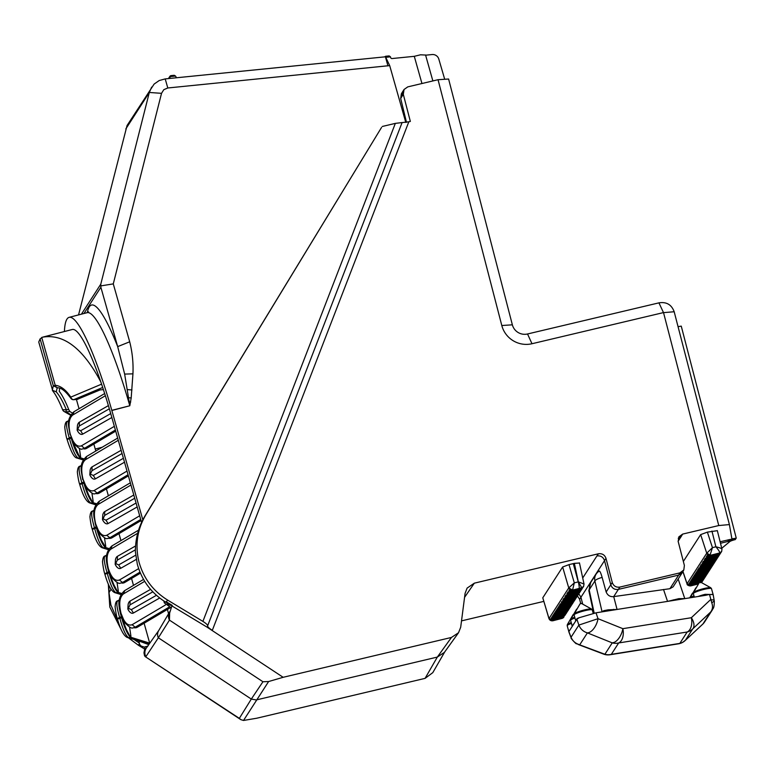 <?xml version="1.0" encoding="UTF-8"?>
<svg xmlns="http://www.w3.org/2000/svg" width="775" height="775" viewBox="0 0 775 775"><rect width="100%" height="100%" fill="white"/><g stroke="black" fill="none" stroke-linecap="round" stroke-linejoin="round"><path stroke-width="1.16" d="M614.052 596.566L669.891 588.709L678.658 575.098L618.382 589.378C614.633 589.882 612.105 588.351 610.797 584.796L606.157 591.993C607.648 595.433 610.167 596.973 613.713 596.614L617.065 609.46L667.546 601.39L678.939 598.649L684.732 598.639M599.133 571.204A8.98 1.337 76.7 0 1 599.23 571.097A8.98 1.337 76.7 0 1 602.127 577.404L606.157 591.993M721.748 548.274L729.74 541.648A5.309 0.746 165.5 0 1 735.301 539.594L735.572 539.158A7.808 1.095 165.5 0 0 729.323 541.095L720.488 543.256M663.507 312.645L674.182 311.744L729.401 524.578L731.813 538.422A5.309 0.746 165.5 0 0 731.803 538.509A5.309 0.746 165.5 0 0 736.25 538.112L735.969 538.538A7.808 1.095 165.5 0 1 730.418 539.4L720.111 541.773M729.401 524.578L718.764 525.547L682.649 534.091L681.37 536.213L678.232 538.276M683.347 561.449L700.648 534.624L707.372 532.125L712.458 547.644L706.752 553.176L710.52 555.268A3.129 3.061 -147.2 0 1 706.732 553.205L706.752 553.176M717.262 530.691L707.372 532.125M425.543 55.199L432.092 54.541A6.268 6.132 -147.2 0 1 438.815 59.074L444.705 79.273M421.949 83.516L414.286 56.323L420.544 54.793L425.572 55.054M386.047 57.96L386.066 57.282L390.474 56.837L390.677 57.612A1.25 1.23 32.8 0 0 392.034 58.551L414.286 56.323M405.79 122.431L389.699 65.604L385.495 56.798L165.201 78.895L167.797 87.982L389.699 65.604M83.942 313.507L100.866 287.254L117.684 346.619L124.649 374.093L129.803 405.761L131.188 397.972L132.942 373.841C133.436 363.01 132.36 352.334 129.696 341.794L113.286 283.882L161.529 93.329L163.806 89.677L167.797 87.982M111.842 410.498L129.803 405.761L111.803 410.343L142.823 519.802M134.24 639.637L139.452 643.163A6.268 6.132 32.8 0 1 139.093 642.194L138.764 641.051M42.451 337.212L72.269 329.491A107.531 16.323 75.5 0 1 100.798 381.881C83.003 348.343 63.55 333.453 42.451 337.212L40.106 338.888L53.31 385.727M141.554 522.389L110.903 414.208A107.531 16.323 -104.5 0 0 100.798 381.881M165.123 601.817L164.387 602.96L163.825 600.983M111.803 410.343A120.067 18.232 -104.5 0 0 69.12 317.353A120.067 18.232 -104.5 0 0 66.97 319.106A120.067 18.232 75.5 0 0 64.412 331.526M170.006 611.33L169.773 611.688A8.544 8.37 32.8 0 0 169.444 620.107L169.657 612.967L171.895 605.905M402.07 122.605L408.822 121.791L212.321 630.317L171.866 605.895L172.263 605.401C169.454 605.43 167.4 604.19 166.102 601.691L165.831 602.243M164.387 602.96L170.907 607.552M166.102 601.691L172.263 605.401M122.159 583.1A18.852 8.99 -101.2 0 0 123.302 583.023A18.852 8.99 -101.2 0 0 124.707 582.48L120.319 583.11L124.707 582.48L140.42 573.18M124.707 582.48L123.554 582.974M138.57 530.158L111.832 545.988C103.927 553.66 106.776 560.005 107.977 568.656L112.288 578.121C116.463 582.422 119.137 584.088 120.309 583.11M136.264 559.424L120.745 568.288A9.397 4.485 78.8 0 1 116.328 566.322A9.397 4.485 78.8 0 1 115.252 564.491L117.325 560.131L117.413 556.334L135.577 545.958M115.165 564.19L115.465 559.569A9.397 4.485 78.8 0 1 117.413 556.334M82.295 448.938L86.693 448.308L82.295 448.938C81.191 449.917 78.527 448.27 74.303 444.007L70.418 434.668C73.422 443.629 77.093 447.349 81.423 445.828A3.129 2.712 -120.6 0 1 81.423 445.828L114.342 426.337M84.136 448.928A18.852 8.99 -101.2 0 0 85.289 448.861A18.852 8.99 -101.2 0 0 86.693 448.308L85.541 448.802M86.693 448.308L115.698 431.142M159.679 598.009L133.416 613.006A9.397 4.485 78.8 0 1 128.999 611.039A9.397 4.485 78.8 0 1 127.923 609.218L130.006 604.858L130.084 601.061L150.583 589.358M127.836 608.908L128.137 604.287A9.397 4.485 78.8 0 1 130.084 601.061M165.404 605.013L132.118 624.718C127.778 626.239 124.107 622.519 121.103 613.558L124.959 622.848C129.134 627.149 131.808 628.806 132.98 627.827M134.831 627.827A18.852 8.99 -101.2 0 0 135.974 627.75A18.852 8.99 -101.2 0 0 137.388 627.208L132.99 627.827L136.226 627.692M143.549 579.429L124.504 590.715C116.599 598.377 119.447 604.732 120.648 613.383L121.103 613.558M137.388 627.208L170.548 607.571M137.175 506.947L108.074 523.561A9.397 4.485 78.8 0 1 103.656 521.594A9.397 4.485 78.8 0 1 102.581 519.773L104.654 515.414L104.732 511.616L133.794 495.022M102.494 519.463L102.794 514.842A9.397 4.485 78.8 0 1 104.732 511.616M139.684 515.782L106.776 535.273C102.436 536.794 98.764 533.074 95.761 524.113L99.617 533.403C103.792 537.695 106.466 539.361 107.638 538.383L110.883 538.247M109.488 538.373A18.852 8.99 -101.2 0 0 110.631 538.305A18.852 8.99 -101.2 0 0 112.036 537.763L107.648 538.383M130.336 482.806L99.152 501.27C91.247 508.933 94.104 515.288 95.306 523.929L95.616 523.619C93.417 514.183 94.221 507.809 98.047 504.496L99.452 501.115M112.036 537.763L141.04 520.587M124.504 462.22L95.403 478.843A9.397 4.485 78.8 0 1 90.985 476.867A9.397 4.485 78.8 0 1 89.91 475.046L91.983 470.687L92.06 466.889L121.123 450.294M89.823 474.746L90.123 470.125A9.397 4.485 78.8 0 1 92.06 466.889M127.013 471.064L94.095 490.556C89.764 492.067 86.093 488.347 83.09 479.396L86.945 488.676C91.121 492.978 93.794 494.634 94.967 493.656L98.212 493.53M96.807 493.656A18.852 8.99 -101.2 0 0 97.96 493.578A18.852 8.99 -101.2 0 0 99.365 493.036L94.976 493.656M117.664 438.078L86.48 456.543C78.575 464.215 81.433 470.561 82.634 479.212L82.944 478.892C80.736 469.466 81.549 463.092 85.376 459.778L86.781 456.397M99.365 493.036L128.369 475.86M111.832 417.502L82.722 434.116A9.397 4.485 78.8 0 1 78.304 432.15A9.397 4.485 78.8 0 1 77.238 430.319L79.312 425.969L79.389 422.162L108.403 405.606M77.151 430.018L77.452 425.397A9.397 4.485 78.8 0 1 79.389 422.172M100.866 287.254L100.798 284.125L81.433 314.156M62.717 409.927C58.968 400.782 55.655 394.465 52.777 390.988L38.75 342.027L40.106 338.888M41.724 337.406L55.306 385.611L56.217 387.113L57.815 387.868M55.306 385.611L53.31 385.737L57.282 387.752M59.675 388.246L59.249 391.298C62.232 395.153 65.4 401.247 68.742 409.578L69.924 411.583L72.327 412.968M57.147 387.936L56.255 391.85C59.568 395.667 62.93 401.634 66.34 409.762L68.742 409.578M53.31 385.737L52.342 390.213L56.255 391.85M101.583 384.158L70.777 397.129L70.709 397.933A3.129 3.061 -147.2 0 0 73.79 399.658L73.761 399.658A3.129 2.742 -112.8 0 1 70.777 397.129C65.885 389.796 60.702 385.843 55.219 385.282M62.688 409.675L66.34 409.762L65.933 411.835A3.129 3.061 -147.2 0 1 62.862 410.12L62.688 409.675M69.924 411.583L65.933 411.835A3.129 3.013 119.9 0 1 62.833 410.101M77.335 399.319L100.12 389.903L103.414 389.641M79.031 408.725L76.415 399.445M93.843 444.085L95.809 451.021M71.416 438.786A18.852 3.633 72.9 0 0 80.561 457.822L80.571 456.562M83.991 458.897L80.561 457.822L78.914 455.487L72.007 440.113M68.849 421.028A18.794 3.623 72.9 0 0 68.587 425.088M70.825 437.255L69.256 437.885C66.146 427.132 65.681 421.619 67.861 421.358M80.561 457.822L78.178 458.122C75.378 456.243 72.472 449.723 69.45 438.534L71.232 438.321M68.927 420.534L67.26 421.387C65.933 421.571 65.129 423.353 64.838 426.715C64.403 425.523 65.749 435.802 66.979 439.096L69.304 438.03L69.45 438.534L67.202 439.657L67.057 439.154M140.595 641.623L148.761 644.626M168.572 613.732L167.41 609.431M130.898 636.023L130.888 637.283L129.241 634.938L126.344 629.503L121.481 616.58L117.306 618.547C116.076 615.253 114.739 604.984 115.165 606.166C115.456 602.805 116.26 601.032 117.597 600.838L119.553 599.831A18.794 3.623 72.9 0 0 121.191 616.212A18.794 3.623 72.9 0 0 121.307 616.629A18.852 3.633 72.9 0 0 121.636 617.84A18.852 3.633 72.9 0 0 130.888 637.283L128.505 637.573L147.114 643.376L149.691 643.143L144.111 623.226M147.114 643.376L127.255 637.457C122.363 635.142 119.137 624.863 117.451 619.051L117.383 618.615M133.494 585.387L131.547 578.431M120.939 540.601L118.982 533.646M108.374 495.806L106.427 488.86M127.284 637.467L128.505 637.573C125.705 635.703 122.799 629.174 119.776 617.995L119.582 617.336C116.473 606.583 116.008 601.071 118.188 600.809M121.656 616.522L120.629 613.151M121.617 617.762L117.451 619.06M130.888 637.283L149.691 643.143M106.882 555.094A18.794 3.623 72.9 0 0 108.607 571.34A18.794 3.623 72.9 0 0 108.723 571.766L104.809 573.742M118.313 591.16L118.304 592.42L116.667 590.075L113.77 584.641L108.723 571.766A18.852 3.633 72.9 0 0 109.052 572.977A18.852 3.633 72.9 0 0 118.304 592.42L115.921 592.71C113.131 590.841 110.215 584.311 107.192 573.122L107.008 572.473C103.898 561.72 103.424 556.208 105.613 555.946M108.897 571.717L108.684 570.972M109.033 572.899L104.867 574.197C106.553 580 109.779 590.279 114.671 592.594L121.094 594.599M118.304 592.42L121.723 593.485M95.703 525.285A18.794 3.623 72.9 0 0 96.023 526.477A18.794 3.623 72.9 0 0 96.148 526.903L92.225 528.879M96.236 526.874L96.148 526.903A18.852 3.633 72.9 0 0 96.468 528.114A18.852 3.633 72.9 0 0 105.72 547.557L103.337 547.847C100.547 545.978 97.631 539.448 94.608 528.259L94.424 527.61C91.314 516.857 90.849 511.345 93.029 511.083M94.211 510.347A18.794 3.623 72.9 0 0 94.172 518.243M105.739 546.288L105.72 547.557L101.186 539.768L96.313 526.855M96.449 528.037L92.293 529.325C93.969 535.137 97.204 545.416 102.087 547.731L108.49 549.727M105.72 547.557L109.139 548.623M83.526 482.06L79.641 484.017M83.661 482.418A18.852 3.633 72.9 0 0 83.894 483.251A18.852 3.633 72.9 0 0 93.145 502.694L90.753 502.985C87.962 501.115 85.056 494.586 82.024 483.397L81.84 482.748C78.73 471.994 78.265 466.482 80.445 466.221M81.54 465.649A18.794 3.623 72.9 0 0 81.317 471.442M93.155 501.425L93.145 502.694L91.498 500.35L88.602 494.905L84.078 483.193M83.874 483.174L79.709 484.462C81.394 490.265 84.62 500.553 89.503 502.868L95.897 504.864M93.145 502.694L96.565 503.76M165.201 78.895L159.204 80.542L154.118 84.078L127.052 125.521L78.546 314.912M151.648 87.12L149.313 92.467L100.798 284.125M139.452 643.163L139.345 644.025L141.05 645.992L144.954 647.299M147.851 646.156L145.148 646.786L143.976 652.812L144.547 655.786L145.845 656.716L158.352 637.786L251.303 699.069L239.339 718.357L240.802 719.636L243.524 720.459L256.767 718.222L425.078 678.367L437.332 657.074L444.404 652.366L458.519 632.739L460.689 627.256L465.087 593.369L467.112 588.089L474.329 583.168L464.574 597.331M125.831 128.902L149.313 92.467L161.529 93.329M100.653 285.927L113.286 283.882M87.323 312.625A126.335 19.181 -104.5 0 1 117.684 346.619L129.696 341.794M385.427 56.817L387.946 65.904M169.473 78.469L169.928 77.568L169.328 78.478M168.688 78.546L169.928 76.618L175.537 76.057L174.268 75.301L170.713 75.65L169.928 77.568M174.268 75.301L170.888 75.65M175.537 76.057L176.487 77.762M385.592 56.304A1.25 1.23 32.8 0 0 384.875 56.817L384.836 56.875A1.25 1.25 0 0 1 385.611 56.284A1.25 1.23 32.8 0 1 385.776 56.265L385.795 56.246A1.25 1.25 0 0 0 385.611 56.284M385.718 57.273L385.795 56.246L389.157 55.916L385.853 56.265M390.474 56.837L389.157 55.916M111.028 589.3L109.004 592.623L110.903 604.965L118.527 622.596M108.888 585.338L109.004 592.623M165.928 602.311C151.358 593.204 141.806 580.456 137.282 564.055L135.383 551.703C135.392 538.538 138.58 526.651 144.935 516.034L145.778 514.92C137.204 529.548 134.937 545.174 138.967 561.827C143.491 578.227 153.043 590.986 167.613 600.083L166.305 601.817M145.778 514.92L381.542 127.439L144.935 516.034M408.822 121.791L410.343 121.433L403.3 94.308L401.915 96.458L402.583 91.789L404.066 89.483L403.3 94.308M580.717 603.502L579.623 599.278L577.462 595.956M563.842 617.094L562.02 618.402L563.842 617.094A3.129 3.061 -147.2 0 1 562.03 618.382L552.817 620.717L549 618.557L542.781 597.806L548.971 618.663M542.781 597.806L562.64 567L568.995 564.626L574.314 582.868L578.344 581.851L574.352 563.357L568.995 564.626M579.419 563.028L574.352 563.357M543.788 601.39L461.522 620.872M679.917 572.87L683.812 569.945L682.368 572.493L678.658 575.098L679.917 572.87L619.845 587.092C616.106 587.586 613.577 586.065 612.26 582.519L610.797 584.796L604.5 560.548C603.192 556.993 600.664 555.472 596.915 555.966L598.407 553.786L474.329 583.168M735.446 538.664L735.572 539.158M139.238 643.831L138.463 645.304L144.479 648.937M138.463 645.304L128.447 637.835M121.675 630.627L109.817 607.048L108.306 584.021M145.312 656.687L239.339 718.357M169.589 611.988L158.594 630.763A7.614 7.459 32.8 0 0 158.352 637.786L169.444 620.107L262.948 681.748L268.615 681.535L283.146 677.302L451.457 637.447L458.529 632.739M451.457 637.447L437.332 657.074L256.234 699.951L251.303 699.069L262.948 681.748M432.808 672.632L425.078 678.367M682.368 572.493L673.107 586.849L669.891 588.709M404.066 89.483L407.776 86.878L438.04 79.709L448.599 79.021L512.362 324.822A12.526 12.264 32.8 0 0 527.533 333.977L658.934 302.86C666.481 301.669 671.567 304.633 674.182 311.744M663.458 312.596L531.989 343.732A24.936 24.403 -147.2 0 1 501.803 325.519L438.04 79.709M402.583 91.799L401.353 93.833L400.694 98.493L406.478 122.305M678.057 326.672L681.254 326.13L736.25 538.112M382.298 126.47L395.337 123.38L402.089 122.566L207.671 625.716M169.754 612.55L169.657 612.967A8.544 8.37 -147.2 0 1 169.793 612.366M167.613 600.083L202.905 621.395C206.121 623.42 207.69 624.902 207.623 625.832L207.603 625.88C207.535 626.801 209.105 628.283 212.321 630.317M663.545 312.703L658.934 302.86M718.764 525.547L663.536 312.645M683.812 569.945L684.383 565.44L678.183 541.522L678.852 536.862L682.649 534.091M612.26 582.519L605.992 558.368L579.623 599.278M598.407 553.786C602.156 553.302 604.684 554.822 605.992 558.368M562.02 618.402L552.73 620.804L548.991 618.721M560.267 604.694L559.657 604.849L560.8 605.73L562.34 605.943L558.959 605.924L561.643 607.019L558.271 606.999L560.945 608.094L557.574 608.075L560.257 609.169L556.876 609.15L559.56 610.254L556.188 610.225L558.872 611.33L555.491 611.301L558.174 612.405L554.793 612.386L557.477 613.48L554.106 613.461L556.789 614.556L553.408 614.536L556.092 615.631L552.711 615.612L555.394 616.706L552.023 616.687L554.706 617.791L551.325 617.762L554.009 618.867L550.628 618.847L553.311 619.942L562.534 617.617M565.198 614.982L563.222 616.532L565.392 614.653M554.009 618.867L563.473 616.493M565.895 613.907L563.919 615.457L566.079 613.577M554.706 617.791L563.919 615.457M566.263 613.335L564.617 614.381L566.777 612.502M555.394 616.706L564.617 614.381M567.281 611.756L565.304 613.306L567.474 611.427M556.092 615.631L565.304 613.306M567.978 610.681L566.002 612.231L568.162 610.342M556.789 614.556L566.002 612.231M568.346 610.109L566.699 611.155L568.86 609.266M557.477 613.48L566.699 611.155M569.363 608.52L567.387 610.08L569.557 608.191M558.174 612.405L567.387 610.08M570.061 607.445L568.085 608.995L570.245 607.116M558.872 611.33L568.085 608.995M570.429 606.873L568.773 607.92L570.942 606.04M559.56 610.254L568.773 607.92M571.446 605.294L569.47 606.844L571.64 604.965M560.257 609.169L569.47 606.844M572.144 604.219L570.167 605.769L572.328 603.89M560.945 608.094L570.167 605.769M572.512 603.648L570.855 604.694L573.025 602.805M561.643 607.019L570.855 604.694M573.529 602.059L571.553 603.618L573.723 601.729M562.34 605.943L571.553 603.618M574.411 600.654L572.25 602.533L574.227 600.983M559.889 604.481L563.028 604.868L560.354 603.764L563.725 603.793L562.195 603.57L561.284 602.33L564.423 602.717L561.739 601.613L565.111 601.632L563.58 601.419L562.669 600.17L565.808 600.557L564.268 600.344L563.357 599.094L566.506 599.482L563.822 598.387L567.193 598.407L565.663 598.193L564.752 596.944L567.891 597.331L566.351 597.108L565.44 595.868L568.588 596.256L565.905 595.152L569.276 595.181L567.746 594.958L566.835 593.708L569.974 594.096L568.433 593.882L567.523 592.633L570.671 593.02L567.988 591.926L571.359 591.945L569.828 591.732L568.918 590.482L572.057 590.87L581.521 588.496L571.756 590.957M572.493 602.495L563.028 604.868M575.108 599.579L572.938 601.458L574.595 600.412M572.938 601.458L563.725 603.793M575.806 598.503L573.636 600.383L575.283 599.337M573.636 600.383L564.423 602.717M574.333 599.308L576.309 597.757L574.585 599.259L565.111 601.632M577.191 596.353L575.021 598.232L576.678 597.186M575.021 598.232L565.808 600.557M577.888 595.268L575.718 597.157L577.695 595.607M575.718 597.157L566.506 599.482M576.416 596.082L578.392 594.522L576.668 596.033L567.193 598.407M579.274 593.117L577.104 594.997L578.76 593.95M577.104 594.997L567.891 597.331M579.962 592.042L577.801 593.921L579.778 592.371M577.801 593.921L568.588 596.256M580.659 590.967L578.499 592.846L580.465 591.296M578.499 592.846L569.276 595.181M579.187 591.771L581.163 590.221L579.438 591.722L569.974 594.096M582.044 588.806L579.884 590.695L581.531 589.649M579.884 590.695L570.671 593.02M580.582 589.62L582.548 588.07L580.833 589.572L571.359 591.945M582.577 587.915L583.575 586.472A3.129 3.061 -147.2 0 1 581.773 587.77L581.269 588.545L582.577 587.915M571.747 590.967L572.551 590.095A3.129 3.061 -147.2 0 1 568.743 587.925L574.314 582.868L572.56 590.095L568.753 587.905M583.653 586.355A3.129 3.061 -147.2 0 1 583.575 586.472L584.021 584.03L578.344 581.851L581.773 587.76L583.701 586.268M562.64 567L568.743 587.925L549 618.557A3.129 3.061 -147.2 0 0 552.817 620.707L552.74 620.794M690.845 585.793A3.129 3.061 -147.2 0 1 687.067 583.711L690.835 585.803L691.31 585.067L698.963 583.139M698.265 569.819L697.645 569.974L698.798 570.855L700.329 571.078L696.958 571.049L699.641 572.153L696.26 572.124L698.943 573.229L695.562 573.209L698.246 574.304L694.875 574.285L697.558 575.379L694.177 575.36L696.861 576.455L693.489 576.435L696.163 577.53L692.792 577.511L695.475 578.615L692.094 578.586L694.778 579.69L691.407 579.661L694.09 580.766L690.709 580.746L693.393 581.841L690.012 581.822L692.695 582.916L689.324 582.897L692.007 583.992L688.626 583.972L691.31 585.067M692.007 583.992L701.462 581.618L703.593 579.283L702.76 580.669L690.467 583.778M692.695 582.916L702.16 580.543L704.291 578.208L703.448 579.593L691.164 582.703M693.393 581.841L702.857 579.467L704.988 577.133L704.146 578.518L691.852 581.628M694.09 580.766L703.545 578.392L705.676 576.058L704.843 577.443L692.55 580.543M694.778 579.69L704.243 577.307L706.374 574.982L705.531 576.368L693.247 579.467M695.475 578.615L704.94 576.232L707.071 573.907L706.228 575.292L693.935 578.392M696.163 577.53L705.628 575.157L707.759 572.832L706.926 574.207L694.632 577.317M696.861 576.455L706.325 574.081L708.457 571.747L707.614 573.132L695.33 576.242M697.558 575.379L707.013 573.006M698.246 574.304L707.711 571.931L709.842 569.596L709.009 570.981L696.715 574.091M698.943 573.229L708.408 570.855L710.539 568.521L709.697 569.906L697.413 573.006M699.641 572.153L709.096 569.77M700.329 571.078L709.793 568.695L711.925 566.37L711.092 567.755L698.798 570.855M697.887 569.606L701.026 569.993L699.486 569.78L698.575 568.53L701.724 568.918L699.04 567.823L702.412 567.842L700.881 567.629L699.97 566.38L703.109 566.767L701.569 566.554L700.658 565.304L703.807 565.692L701.123 564.587L704.494 564.617L702.964 564.394L702.053 563.144L705.192 563.532L703.652 563.318L702.741 562.069L705.889 562.456L703.206 561.362L706.577 561.381L705.047 561.168L704.136 559.918L707.275 560.306L705.734 560.092L704.824 558.843L707.972 559.23L705.289 558.136L708.66 558.155L707.129 557.932L706.219 556.692L709.357 557.08L707.817 556.857L706.907 555.607L710.055 555.995L719.52 553.621M711.179 566.544L701.724 568.918M700.881 567.629L713.174 564.52L714.007 563.134L711.886 565.469L702.412 567.842M713.262 563.318L703.807 565.692M702.964 564.394L715.248 561.294L716.09 559.908L713.969 562.233L704.494 564.617M715.344 560.083L705.889 562.456M705.047 561.168L717.33 558.058L718.173 556.673L716.052 559.007L706.577 561.381M717.427 556.857L707.972 559.23M707.129 557.932L719.413 554.832L720.256 553.447L718.134 555.772L708.66 558.155M719.51 553.621L709.745 556.092L712.458 547.644L715.877 546.782C718.561 549.969 719.849 552.013 719.733 552.943L719.743 552.933M690.767 585.89C688.239 585.735 686.999 585.057 687.028 583.846L682.891 571.582M711.934 531.04L715.877 546.782C720.004 547.789 722.019 548.613 721.942 549.233M700.523 582.742L702.906 580.368L702.063 581.744L700.61 582.112M703.138 580L701.22 581.667M703.836 578.925L701.908 580.591M704.523 577.85L702.605 579.516M705.221 576.765L703.303 578.431M705.918 575.689L703.991 577.356M706.606 574.614L704.688 576.28M707.304 573.539L705.386 575.205M708.001 572.463L706.073 574.13M708.689 571.388L706.771 573.054L709.154 570.671L708.311 572.057L696.018 575.166M709.387 570.303L707.468 571.979M710.084 569.228L708.156 570.894M710.772 568.153L708.854 569.819L711.237 567.445L710.394 568.831L698.101 571.931M711.469 567.077L709.551 568.743M699.486 569.78L711.779 566.67L712.622 565.295L710.239 567.668L712.167 566.002M710.239 567.668L700.726 570.09M700.183 568.705L712.477 565.595L713.32 564.21L710.937 566.593L712.855 564.927M711.634 565.518L713.552 563.851M701.569 566.554L713.862 563.444L714.705 562.059L712.322 564.442L714.25 562.766M712.322 564.442L702.809 566.854M702.266 565.469L714.56 562.369L715.403 560.984L713.019 563.357L714.938 561.691M713.717 562.282L715.635 560.616M703.652 563.318L715.945 560.218L716.788 558.833L714.405 561.207L716.333 559.54M714.405 561.207L704.892 563.628M704.349 562.243L716.643 559.133L717.476 557.758L715.102 560.131L717.02 558.465M715.8 559.056L717.718 557.39M705.734 560.092L718.028 556.983L718.871 555.597L716.488 557.981L718.406 556.314M716.488 557.981L706.974 560.393M706.432 559.017L718.725 555.908L719.558 554.522L717.185 556.905L719.103 555.229M717.873 555.82L719.801 554.154M707.817 556.857L720.111 553.757L720.953 552.372L718.57 554.745L720.488 553.079M718.57 554.745L709.057 557.167M710.52 555.268L719.733 552.943L721.69 551.393L720.905 552.633M602.127 577.404A9.397 2.189 166.8 0 0 596.537 579.535A9.397 2.189 166.8 0 0 594.89 580.998A9.397 9.193 -147.2 0 1 596.111 574.101L590.986 582.044A9.397 9.193 -147.2 0 0 589.765 588.942L588.845 590.657M588.855 590.695L590.676 582.48L589.165 589.794L594.192 613.151M601.71 611.911L603.832 610.671L608.123 609.838L616.852 609.47M578.15 644.471L603.599 654.1A12.526 12.526 0 0 0 610.012 654.759A12.526 7.769 -99.1 0 0 611.33 654.342A12.526 12.264 -147.2 0 1 604.887 654.265L612.231 642.872L587.411 632.884A12.526 12.264 -147.2 0 1 578.886 625.076L598.019 618.683L622.848 628.67A12.526 6.597 111.9 0 1 614.091 642.427L612.231 642.872A12.526 12.264 -147.2 0 0 618.673 642.959L611.33 654.342L679.82 643.395L687.163 632.012L618.673 642.959A12.526 7.769 -99.1 0 0 622.848 628.67L691.339 617.723L710.452 599.753L714.037 600.015M603.599 654.1A12.526 5.735 -69.3 0 0 604.887 654.265L576.232 643.56C577.162 645.197 569.887 637.525 571.223 638.009L570.7 636.372L571.223 638.009M713.271 608.21L710.607 612.076L692.724 628.893A12.526 12.264 -147.2 0 1 687.163 632.012A12.526 7.769 -99.1 0 0 691.339 617.723A12.526 7.314 -133.2 0 1 692.724 628.893L685.391 640.276A12.526 12.264 -147.2 0 1 679.82 643.395A12.526 7.769 -99.1 0 1 678.503 643.812A12.526 12.526 0 0 0 685.061 640.615L702.954 623.943L710.607 612.076C712.671 609.479 713.058 606.418 711.789 602.882L709.551 594.677C712.225 594.28 713.426 594.357 713.145 594.938M704.63 621.889A12.526 12.264 -147.2 0 1 702.954 623.943A12.526 8.108 -132.9 0 1 702.634 624.282A12.526 12.526 0 0 0 704.63 621.889L712.322 609.964M576.871 619.215L579.177 617.723L596.004 612.822L598.019 618.683A12.526 6.597 -68.1 0 1 589.262 632.439A12.526 6.597 -68.1 0 1 587.411 632.884L579.758 644.752C575.583 643.618 572.677 641.109 571.049 637.224L578.886 625.076L576.871 619.215L568.879 631.606L570.7 636.372M568.84 631.305L570.148 629.639M596.004 612.822L614.207 609.915M577.104 618.954L577.046 618.605A9.436 1.298 -15.4 0 1 577.23 618.518A9.436 1.298 -15.4 0 1 579.39 617.627M576.067 620.126L577.046 618.605M580.184 603.783L581.26 603.512M712.235 610.09C712.961 608.143 714.25 608.995 714.308 601.216L713.203 594.793M714.182 600.974L711.789 602.882M673.272 599.879L674.018 600.354L706.035 595.239M698.12 596.498A9.397 1.298 -15.4 0 1 705.173 594.328L713.068 594.57M705.173 594.328L705.618 595.307M699.438 582.461L700.464 582.199M705.696 595.297L709.454 594.406M663.516 589.475L667.546 601.39L673.485 600.441M613.567 609.353L613.974 609.954L616.813 609.499M589.765 588.942L594.89 580.998L602.078 611.853M572.357 626.21L573.577 623.991M619.845 587.092L613.713 596.614M582.713 604.151L580.901 597.157L578.809 593.873M593.398 611.785L592.972 612.444M596.915 555.966L582.713 577.995M681.37 536.222L678.115 541.26M139.093 642.194L139.645 641.332M108.432 568.84C111.435 577.801 115.107 581.512 119.447 580L122.508 582.49L139.984 572.144M119.447 580.01A3.129 2.712 -120.6 0 1 119.447 580L138.657 568.618M108.297 568.337C106.088 558.911 106.892 552.536 110.728 549.223L112.123 545.842M110.728 549.223L137.669 533.268M135.664 555.21L118.662 564.917L120.745 568.288M118.662 564.917L115.969 563.677M117.325 560.131L135.392 549.824M115.378 430.028L84.485 448.318L81.433 445.838M70.273 434.174C68.064 424.739 68.878 418.364 72.705 415.051L74.109 411.67M156.434 595.307L131.333 609.634L133.416 613.006M131.333 609.634L128.65 608.404M168.766 607.329L135.179 627.217L132.118 624.727A3.129 2.712 -120.6 0 1 132.118 624.718M120.968 613.064C118.759 603.628 119.573 597.263 123.399 593.941L124.794 590.569M123.399 593.941L144.693 581.337M130.006 604.858L152.83 591.829M136.061 503.023L105.991 520.19L108.074 523.561M105.991 520.19L103.298 518.959M106.776 535.283A3.129 2.712 -120.6 0 1 106.776 535.273L109.837 537.763L140.73 519.473M95.761 524.113L95.616 523.619M98.047 504.496L130.965 485.014M104.654 515.414L134.714 498.248M123.39 458.296L93.32 475.472L95.403 478.843M93.32 475.472L90.627 474.232M94.104 490.556A3.129 2.712 -120.6 0 1 94.095 490.556L97.166 493.045L128.059 474.755M83.09 479.396L82.944 478.892M85.376 459.778L118.294 440.287M91.983 470.687L122.043 453.53M72.705 415.051L105.371 395.715M110.718 413.579L80.648 430.745L82.722 434.116M80.648 430.745L77.955 429.515M79.312 425.969L109.343 408.812M69.12 317.353L87.1 312.693A120.067 18.232 75.5 0 1 129.803 405.761M77.858 399.27L73.79 399.658L102.697 387.481M65.933 411.835L70.951 414.722M102.174 447.252L95.257 449.045M83.429 459.759L76.957 458.015M121.21 594.357L114.7 592.604M108.616 549.494L102.116 547.741M96.023 504.622L89.532 502.878M124.649 374.093L132.942 373.841M127.468 389.641L131.973 389.951M128.766 397.72L131.188 397.972M129.386 401.808L130.723 401.983M145.845 656.716A8.544 8.37 -147.2 0 1 146.175 648.297L145.138 649.915A8.544 8.37 32.8 0 0 143.976 652.812M728.306 541.405L727.919 539.923M728.955 539.681L729.323 541.095M146.175 648.297A8.544 8.37 -147.2 0 1 146.368 648.007L158.749 630.492M268.615 681.535L243.524 720.459M501.803 325.519L512.362 324.822M531.989 343.732L527.533 333.977M400.694 98.493L401.915 96.458M206.973 627.091L283.146 677.302M202.905 621.395L395.337 123.38M552.817 620.707L553.311 619.942M551.781 619.729L564.074 616.619M552.468 618.644L564.762 615.544M553.166 617.568L565.459 614.468M553.863 616.493L566.147 613.383M554.551 615.418L566.845 612.308M555.249 614.342L567.542 611.233M555.946 613.267L568.23 610.158M556.634 612.192L568.928 609.082M557.332 611.107L569.625 608.007M558.029 610.032L570.313 606.932M558.717 608.956L571.01 605.847M559.414 607.881L571.708 604.771M560.112 606.806L572.396 603.696M560.8 605.73L573.093 602.621M561.497 604.645L573.791 601.545M562.195 603.57L574.478 600.47M562.882 602.495L575.176 599.395M563.58 601.419L575.873 598.31M564.268 600.344L576.561 597.234M564.965 599.269L577.259 596.159M565.663 598.193L577.956 595.084M566.351 597.108L578.644 594.008M567.048 596.033L579.342 592.933M567.746 594.958L580.039 591.858M568.433 593.882L580.727 590.773M569.131 592.807L581.424 589.697M569.828 591.732L582.112 588.622M581.773 587.77L572.56 590.095M579.109 588.428A5.948 0.901 -104.2 0 0 578.237 581.87L573.287 563.609M700.648 534.624L706.732 553.205L687.067 583.711L682.94 571.485M698.546 583.856L690.835 585.803M689.769 584.854L699.37 582.432L693.518 592.507A9.029 1.25 -15.4 0 1 695.194 591.412A9.029 1.25 -15.4 0 1 704.175 588.506A9.029 1.25 -15.4 0 1 710.762 587.75L711.479 588.651A9.397 1.298 164.6 0 0 705.105 589.136A9.397 1.298 164.6 0 0 695.136 592.303A9.397 1.298 164.6 0 0 693.363 593.64L694.313 597.108M683.744 641.506L685.391 640.276M571.466 623.381A9.397 1.298 164.6 0 0 568.966 624.388A9.397 1.298 164.6 0 0 567.193 625.725L568.792 631.518M567.193 625.725L567.348 624.592A9.029 1.25 -15.4 0 1 569.024 623.497A9.029 1.25 -15.4 0 1 571.243 622.587M574.101 614.962L574.256 613.829A9.067 1.25 -15.4 0 1 575.932 612.734A9.067 1.25 -15.4 0 1 584.96 609.809A9.067 1.25 -15.4 0 1 591.567 609.063L592.284 609.954A9.436 1.298 164.6 0 0 585.881 610.448A9.436 1.298 164.6 0 0 575.883 613.626A9.436 1.298 164.6 0 0 574.101 614.962L575.631 620.533M694.197 596.663A9.397 1.298 164.6 0 0 692.201 597.447M690.128 597.777A9.029 1.25 -15.4 0 1 691.726 596.798A9.029 1.25 -15.4 0 1 693.974 595.878M574.934 617.985A9.436 1.298 164.6 0 0 572.415 619.012A9.436 1.298 164.6 0 0 570.623 620.349L572.163 625.919M570.623 620.349L570.788 619.215A9.067 1.25 -15.4 0 1 572.463 618.121A9.067 1.25 -15.4 0 1 574.711 617.2M432.867 80.939L425.552 54.977M107.977 568.656L108.122 569.16M116.328 566.322L115.252 564.539M69.963 434.484C69.033 426.027 65.468 420.457 73.809 411.825L104.673 393.545M128.999 611.039L127.923 609.266M120.648 613.383L120.793 613.877M103.656 521.594L102.581 519.822M95.306 523.929L95.451 524.433M90.985 476.867L89.91 475.094M82.634 479.212L82.77 479.706M78.304 432.15L77.238 430.367M87.1 312.693L88.544 311.85M70.864 398.292C65.468 391.065 61.118 387.587 57.815 387.858M70.758 398.127A3.129 3.129 0 0 0 73.78 399.697L77.607 399.338M62.727 409.956A3.129 3.129 0 0 0 63.347 410.915M64.063 411.477L70.632 415.255M80.6 456.717L79.389 448.328M83.303 459.992L76.928 458.006C74.158 457.725 70.893 451.593 67.125 439.599M130.927 636.178L129.541 626.975M104.867 574.188L104.732 573.684C103.492 570.39 102.155 560.112 102.581 561.303C102.872 557.942 103.676 556.169 105.013 555.975L106.892 555.007M118.343 591.315L117.006 582.325M92.283 529.325L92.148 528.821C90.907 525.528 89.571 515.249 90.007 516.441C90.288 513.079 91.101 511.306 92.428 511.113L94.24 510.183M105.758 546.452L104.47 537.656M79.709 484.462L79.563 483.958C78.323 480.665 76.987 470.386 77.422 471.578C77.713 468.216 78.517 466.434 79.844 466.25L81.578 465.358M93.174 501.58L91.925 492.997M170.064 76.066L168.456 78.575M145.07 656.522L240.608 719.51M444.763 651.862L432.808 672.623M402.099 122.547L207.642 625.793M563.725 617.258L561.885 618.489M581.86 589.145L581.521 589.659M579.08 593.447L578.751 593.97M576.997 596.682L576.668 597.196M575.612 598.833L575.283 599.346M574.914 599.908L574.585 600.422M572.832 603.144L572.502 603.657M570.749 606.37L570.419 606.883M568.666 609.596L568.337 610.119M566.583 612.831L566.254 613.345M579.458 562.892L584.021 584.03M698.498 583.933L690.951 585.842M717.301 530.555L721.961 549.107L721.67 551.442M720.547 553.195L720.217 553.708M719.849 554.27L719.52 554.784M719.161 555.346L718.822 555.869M718.464 556.431L718.134 556.944M717.766 557.506L717.437 558.019M717.078 558.581L716.739 559.095M716.381 559.657L716.052 560.17M715.683 560.732L715.354 561.245M714.996 561.807L714.657 562.321M714.298 562.882L713.969 563.406M713.601 563.967L713.271 564.481M712.913 565.043L712.583 565.556M712.215 566.118L711.886 566.632M711.528 567.193L711.188 567.707M710.83 568.269L710.501 568.782M710.132 569.344L709.803 569.857M709.445 570.419L709.106 570.942M708.747 571.504L708.418 572.018M708.05 572.58L707.72 573.093M707.362 573.655L707.023 574.168M706.664 574.73L706.335 575.244M705.967 575.806L705.637 576.319M705.279 576.881L704.94 577.404M704.582 577.956L704.252 578.479M703.884 579.041L703.555 579.555M703.196 580.117L702.857 580.63M702.499 581.192L701.869 582.17M599.23 571.097A9.397 9.397 0 0 0 596.111 574.101M588.826 590.579L593.708 613.248M678.164 579.012L684.79 598.629M610.012 654.759L678.503 643.812M685.061 640.615L702.634 624.282M570.671 636.672L568.86 631.896M592.284 609.954L593.214 613.345M580.117 603.754L574.256 613.829M573.209 614.507L567.348 624.592M692.433 593.195L689.731 597.845M713.174 594.677L711.479 588.651M693.363 593.64L693.518 592.507M700.571 582.093L710.762 587.75M581.376 603.405L591.567 609.063M695.902 587.808L690.108 597.787M576.639 609.131L570.788 619.215"/></g></svg>
